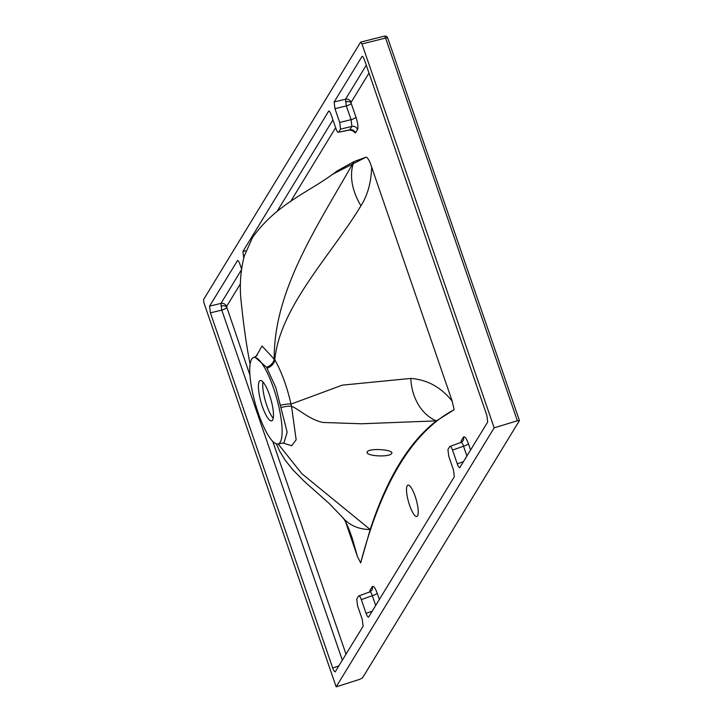 <?xml version="1.0" encoding="UTF-8"?>
<svg xmlns="http://www.w3.org/2000/svg" width="723" height="723" viewBox="0 0 723 723"><rect width="100%" height="100%" fill="white"/><g stroke="black" fill="none" stroke-linecap="round" stroke-linejoin="round"><path stroke-width="1.08" d="M367.257 451.748C364.41 456.141 389.408 457.632 391.676 453.475C394.659 449.76 369.534 447.736 367.257 451.748L367.157 452.598M409.607 505.323A16.295 3.995 74.2 0 1 407.935 485.115A16.295 3.995 74.2 0 1 415.138 496.249A16.295 3.995 74.2 0 1 416.81 516.457A16.295 3.995 74.2 0 1 409.607 505.323M368.992 73.059L351.116 102.35A4.654 4.401 31.4 0 0 345.522 99.223L366.281 65.197M351.116 102.35L351.251 103.47A4.654 1.003 -19 0 1 346.353 105.929L345.522 99.223L334.143 101.961L362.106 56.349M342.359 660.271L221.789 310.113L220.967 303.407A4.654 4.401 -148.6 0 1 226.552 306.534L249.941 375.174M273.231 418.219A20.949 5.142 74.2 0 1 266.724 405.323A20.949 5.142 74.2 0 1 262.982 382.006M258.31 413.231A44.916 11.017 -105.8 0 0 277.939 444.003A44.916 11.017 -105.8 0 0 273.565 388.224A44.916 11.017 -105.8 0 0 253.466 357.587A44.916 11.017 -105.8 0 0 258.31 413.231M277.939 444.003L283.985 442.865L287.158 432.191L275.797 387.546L266.534 367.302L254.867 357.045L257.289 355.147M269.489 394.894A20.949 5.142 -105.8 0 0 260.226 380.569A20.949 5.142 -105.8 0 0 262.377 406.552A20.949 5.142 -105.8 0 0 271.64 420.876A20.949 5.142 -105.8 0 0 269.489 394.894M276.331 443.868L279.593 451.071L285.079 460.054L292.833 469.778L304.329 481.428L329.037 503.353L342.214 516.999C345.007 519.701 348.35 526.796 352.246 538.31L357.451 556.556L360.669 562.928C381.699 482.575 412.851 431.504 454.125 409.733L436.457 420.867A46.082 35.373 -92.3 0 1 410.791 378.427L342.322 385.133L291.007 404.112L291.541 406.425C297.596 408.079 309.281 419.738 322.982 422.458L361.545 423.777L436.457 420.867C409.055 442.051 386.959 478.265 370.185 529.516L301.898 473.728L278.129 443.967M281.265 407.564A9.309 2.196 165.7 0 1 291.541 406.425L296.159 439.783L291.631 445.711L283 443.045M391.676 453.475L391.803 452.688M361.979 43.931L494.171 427.844L517.361 420.759L385.594 38.066L361.979 43.931L360.623 42.124L384.374 36.15A2.793 0.741 76.1 0 1 385.594 38.066A2.793 0.596 161 0 1 387.691 37.948A2.793 2.793 0 0 0 384.374 36.15A2.793 0.741 76.1 0 0 384.229 36.267M494.171 427.844L336.168 686.85L203.976 302.937L203.561 299.584L360.623 42.124M336.168 686.85L359.584 679.394L362.566 677.84L519.439 420.578L387.691 37.948A2.793 0.596 161 0 1 387.655 38.12M519.403 420.75L517.361 420.759M243.759 258.174L242.928 251.468L328.757 111.017M329.119 111.107L328.477 111.243C329.164 110.628 330.068 111.83 331.197 114.84L335.942 128.604C337.072 131.613 337.975 132.815 338.662 132.201L349.607 130.023L351.92 126.398L351.089 119.693L346.353 105.929L334.966 108.667L339.711 122.431L340.533 129.137L338.662 132.201L349.833 129.815A4.654 4.401 31.4 0 1 355.427 132.942L352.101 130.312M334.966 108.667L334.143 101.961M362.467 56.43L361.834 56.566C362.512 55.96 363.425 57.153 364.555 60.163L486.85 415.354L487.682 422.06L459.756 467.664M459.991 467.447C459.304 468.061 458.4 466.859 457.27 463.85L463.533 461.636M368.549 617.171L454.324 476.728L453.502 470.031L448.757 456.258L447.935 449.561L449.805 446.489C450.492 445.874 451.396 447.076 452.526 450.086L457.27 463.85M449.805 446.489L461.075 442.377L463.063 440.795A4.654 4.401 -148.6 0 0 463.434 437.144C464.69 436.023 466.353 438.219 468.423 443.741A4.654 1.003 -19 0 1 463.515 446.199C462.512 443.145 461.599 441.952 460.795 442.603M368.784 616.963C368.097 617.569 367.194 616.367 366.055 613.357L372.327 611.143M335.192 671.839L363.118 626.245L362.295 619.539L357.551 605.775L356.728 599.069L358.599 595.996C359.286 595.39 360.19 596.583 361.319 599.593L366.055 613.357M358.599 595.996L369.86 591.884L371.857 590.302A4.654 4.401 31.4 0 0 372.228 586.651C373.475 585.531 375.138 587.736 377.216 593.249L379.385 599.566M335.427 671.631C334.74 672.245 333.836 671.043 332.707 668.034L210.402 312.842L209.58 306.145L237.542 260.533M237.903 260.614L237.271 260.75C237.957 260.144 238.861 261.337 239.991 264.347L241.554 268.893M256.096 356.394L262.015 346.01L274.794 359.801C281.636 371.947 287.04 386.715 291.007 404.112A9.309 1.654 -12.3 0 0 280.714 405.26M250.122 364.157L250.095 364.003C246.651 347.013 243.597 325.567 240.949 299.665C239.503 284.898 240.605 270.375 244.257 256.087L252.562 237.424C277.759 202.422 309.905 192.128 336.755 171.179L353.945 161.618C316.475 227.564 273.836 290.492 274.207 358.771A9.309 6.399 -29.7 0 1 266.534 367.302M342.214 516.999A46.082 37.948 -38.7 0 0 370.185 529.516L360.669 562.928M267.094 368.269A9.309 6.146 -30.5 0 0 274.794 359.801C279.783 307.049 330.917 255.436 360.976 205.775A64.699 44.998 -141.5 0 1 353.945 161.618L366.2 157.117L331.866 174.632M360.976 205.775C367.7 195.056 371.261 182.142 371.64 167.031C369.715 161.139 367.899 157.84 366.2 157.117M357.451 556.556L345.802 522.476M454.125 409.733L452.209 401.22C441.147 387.293 427.338 379.702 410.791 378.427M371.64 167.031L452.209 401.22M210.402 312.842L221.789 310.113A4.654 1.003 161 0 0 226.697 307.655M460.931 442.431L461.346 440.56A4.654 4.401 -148.6 0 1 461.59 442.151M351.251 103.47L355.996 117.234A4.654 1.003 -19 0 1 351.089 119.693L339.711 122.431M355.996 117.234C357.849 123.109 358.355 127.212 357.514 129.525A4.654 4.401 31.4 0 0 351.92 126.398L340.533 129.137M375.716 605.594L372.309 595.707A4.654 1.003 161 0 0 377.216 593.249M370.384 591.658A4.654 4.401 31.4 0 0 370.14 590.067L372.228 586.651M361.319 599.593L372.309 595.707C371.297 592.661 370.393 591.459 369.589 592.11M345.467 101.807A4.654 2.404 173 0 1 351.089 102.783M220.913 305.992A4.654 2.404 173 0 1 226.534 306.968M335.635 127.727L290.529 201.672M240.47 283.732L226.552 306.534M272.734 441.355L346.037 654.243M369.715 591.938L370.14 590.067M461.346 440.56L463.434 437.144M468.423 443.741L470.601 450.058M357.514 129.525L355.427 132.942M277.081 211.414L332.932 119.873M209.58 306.145L220.967 303.407L241.419 269.869M466.922 456.086L463.515 446.199L452.526 450.086M242.928 251.468L246.028 250.727M332.707 668.034L338.979 665.82M253.466 357.587L254.867 357.045M352.146 129.878L352.707 130.727L349.607 130.023"/></g></svg>
